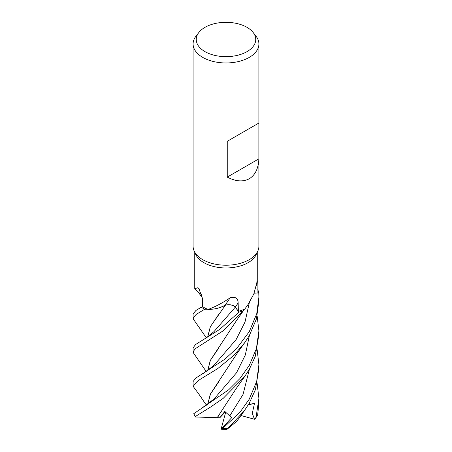 <?xml version="1.0" encoding="UTF-8"?>
<svg xmlns="http://www.w3.org/2000/svg" width="452" height="452" viewBox="0 0 452 452"><rect width="100%" height="100%" fill="white"/><g stroke="black" fill="none" stroke-linecap="round" stroke-linejoin="round"><path stroke-width="0.68" d="M206.287 371.606L193.642 353.21L193.1 351.809L195.23 348.758L223.231 330.762L243.385 310.795A32.872 18.978 180 0 1 238.984 312.123L235.198 307.145M230.226 297.766A556.791 90.129 101.7 0 0 225.198 305.258A25.148 14.52 180 0 1 219.921 307.569A25.148 14.52 180 0 1 208.044 309.456C214.926 306.97 222.322 303.072 230.226 297.766C235.368 296.501 238.012 298.218 238.159 302.925L238.351 311.264L238.984 312.123L219.576 329.474L202.462 340.22L206.383 337.802L214.028 331.559L235.249 307.213C232.91 304.885 229.582 304.241 225.265 305.275M225.333 305.241L219.921 307.569M208.044 309.456A31.256 18.046 180 0 1 207.711 309.321L204.841 309.213A32.872 18.978 180 0 1 201.287 307.207L195.931 310.467L193.1 313.965L193.1 318.033L196.14 314.394L204.79 309.208A32.9 18.995 180 0 1 201.27 307.213L202.507 306.58M253.143 32.476L256.035 36.205A32.9 18.995 180 0 1 258.9 43.963L258.9 246.227A32.9 18.995 180 0 1 257.793 251.114L256.205 254.561A31.256 18.046 180 0 1 248.103 262.674A31.256 18.046 180 0 1 217.887 267.341A31.256 18.046 180 0 1 195.795 254.561L194.207 251.114A32.9 18.995 180 0 1 193.1 246.227L193.1 43.963A32.9 18.995 180 0 1 195.965 36.205L198.857 32.476A29.736 17.165 180 0 1 204.976 27.346A29.736 17.165 180 0 1 253.143 32.476A29.736 17.165 180 0 1 247.024 51.624A29.736 17.165 180 0 1 209.135 53.624A29.736 17.165 180 0 1 198.857 32.476M194.789 288.687L197.852 287.738L198.705 288.235L202.372 298.111L202.507 306.592A31.256 18.046 180 0 0 207.711 309.321L207.717 309.321M257.256 252.278L257.256 280.596L256.759 283.093L253.798 294.003L248.103 304.456L244.781 309.111A31.256 18.046 180 0 1 244.453 309.253A31.256 18.046 180 0 1 238.351 311.264L235.26 307.196C232.859 304.829 229.486 304.196 225.13 305.309M257.793 251.114A32.9 18.995 180 0 1 249.267 259.657A32.9 18.995 180 0 1 217.463 264.567A32.9 18.995 180 0 1 194.207 251.114M258.9 43.963A32.9 18.995 180 0 1 249.267 57.393A32.9 18.995 180 0 1 213.412 61.512A32.9 18.995 180 0 1 193.1 43.963M258.877 123.029L258.877 158.85C258.431 168.46 255.227 175.082 249.267 178.726C243.131 182.071 235.786 181.534 227.243 177.111L227.243 141.295L258.877 123.029L227.243 141.295M225.198 305.258A7.108 4.102 180 0 1 235.306 307.185L238.351 311.264M207.666 370.634L210.253 360.526L236.82 320.044L244.453 309.253M199.66 289.337A556.791 333.011 156.9 0 0 197.852 287.738M201.942 294.794A25.148 14.52 180 0 1 198.157 291.941L194.767 288.67M254.12 293.19L258.736 292.947L254.114 293.218M256.759 283.093C257.29 279.443 257.42 280.003 257.143 284.76L257.126 293.032L258.764 292.947L258.9 297.122L256.736 313.739L249.267 331.655L237.074 347.967L225.045 359.069L195.682 378.149L193.1 381.556M258.764 292.947A32.9 18.995 180 0 0 257.945 290.139L257.906 290.116A32.872 18.978 180 0 1 258.736 292.947A32.872 18.978 180 0 0 257.906 290.122L257.132 289.715M225.316 305.309L210.344 326.666L207.666 336.921M258.877 158.85L227.243 177.111M206.327 337.842L193.614 319.479L193.1 318.033M243.362 310.823A32.9 18.995 180 0 1 238.995 312.14L235.26 307.196M202.462 340.22L195.535 344.56L193.1 347.786L193.1 351.809M257.165 349.746L258.9 364.674L256.702 381.364L249.267 399.15L239.984 412.235L222.531 428.552L221.096 429.163L231.712 417.671L224.78 411.439L219.858 417.727L217.203 417.704M236.899 421.179L226.977 429.372L244.3 410.8L249.267 403.224L255.431 389.601L258.9 368.301M206.604 405.201L204.931 403.144C197.97 392.511 197.914 392.986 193.654 387.042L193.1 385.522L199.869 379.522L217.706 368.606L233.808 355.396L244.532 342.938L249.267 335.717L256.38 319.01L258.9 301.122L258.9 297.122M257.16 316.038L258.9 330.87L256.397 348.661L249.267 365.431L239.899 378.601L228.735 389.743L193.778 413.699L195.179 416.637L211.022 406.743L223.164 398.376L244.718 376.482L249.267 369.408L255.205 356.538L258.9 334.604M204.79 309.208L204.841 309.213A32.872 18.978 180 0 1 201.287 307.207M255.42 418.58L257.708 414.733L258.9 402.433L258.9 398.365L256.041 417.405L254.493 419.27L252.318 413.314L254.516 403.314L248.436 404.636M207.745 336.864L210.4 326.666L218.858 314.18M217.22 417.688L195.524 416.998L195.179 416.637M217.175 417.733L236.164 388.584L244.718 376.482M217.197 417.704L218.824 415.535M218.446 348.492L210.417 360.317L207.739 370.578M207.745 404.393L210.479 394.008L218.638 381.968M207.66 404.455L210.333 394.178L237.746 352.39L244.532 342.932M257.165 383.562L258.9 398.365M219.858 417.727L225.316 411.868M254.493 419.264L240.876 415.495M254.516 403.314L248.188 405.037M221.203 429.197L226.972 429.372M221.101 429.163L225.701 412.184M235.306 307.185A555.271 89.88 101.7 0 1 238.159 302.925M256.324 285.658A555.271 501.296 41.1 0 1 257.143 284.76M227.452 428.643A32.9 18.995 180 0 1 222.531 428.552M195.191 416.326A32.9 18.995 180 0 1 193.812 413.597M229.825 415.829L243.057 394.393L249.414 369.148M202.892 373.764L213.723 365.572L236.102 339.616L245.012 322.044L249.346 302.541M202.038 408.009L214.056 399.02L236.515 372.781L245.3 355.063L249.408 335.463M249.295 404.45L249.408 402.969M257.708 414.733A32.9 18.995 180 0 1 256.041 417.405M243.385 310.795A32.872 18.978 180 0 1 238.984 312.123M194.744 288.63L194.744 252.278M193.1 381.511L193.1 385.522M198.145 291.93L202.366 297.924M244.3 410.8L236.803 421.32M258.9 330.87L258.9 334.938M258.9 364.674L258.9 368.64"/></g></svg>
